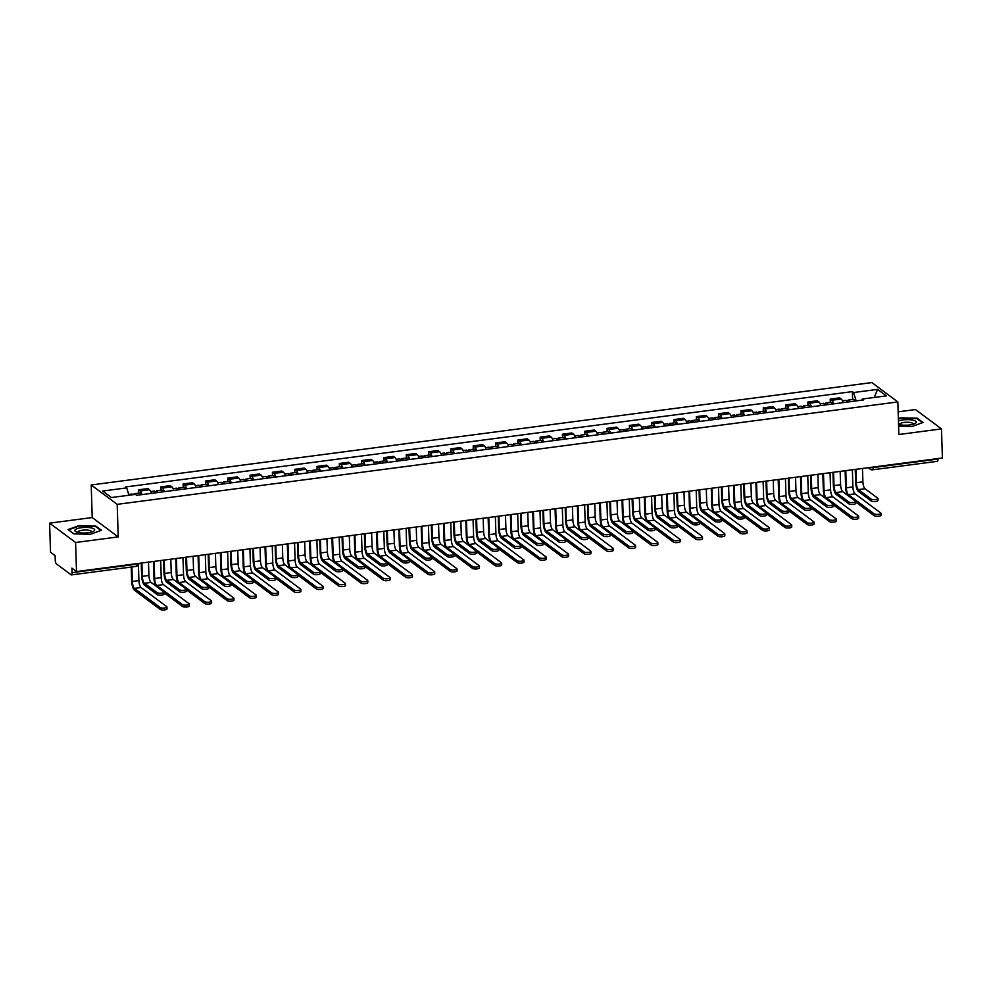 <?xml version="1.0" encoding="UTF-8"?>
<svg xmlns="http://www.w3.org/2000/svg" width="992" height="992" viewBox="0 0 992 992"><rect width="100%" height="100%" fill="white"/><g stroke="black" fill="none" stroke-linecap="round" stroke-linejoin="round"><path stroke-width="1.49" d="M49.6 523.144L75.59 542.5L76.508 571.566L942.4 457.982L941.482 428.916L898.864 434.508L897.847 401.934L871.844 382.577L91.202 484.976L92.219 517.551L49.6 523.144L50.518 552.209L55.118 555.632L55.254 560.158A3.05 0.98 -97.5 0 0 56.383 563.853L71.102 574.814A3.05 0.98 -97.5 0 0 71.399 574.914A3.05 0.98 -97.5 0 0 72.044 572.669L136.846 564.163A3.05 0.856 -1.8 0 0 138.83 563.394A3.05 3.05 0 0 1 136.202 566.407A3.05 0.98 -97.5 0 0 136.846 564.163L136.822 563.654M941.482 428.916L915.492 409.547L898.157 411.829M75.59 542.5L118.222 536.908L117.192 504.345L897.847 401.934M76.508 571.566L71.908 568.143L72.044 572.669M937.924 458.564L937.936 459.073A3.05 0.98 82.5 0 1 937.304 461.33L872.501 469.824A3.05 0.98 -97.5 0 0 873.146 467.579L937.936 459.073M843.088 402.628A7.006 2.244 -97.5 0 0 841.216 399.02L839.641 397.842L830.192 399.082L831.78 400.26A7.006 2.244 82.5 0 1 833.652 403.868M830.304 402.417L830.192 399.082M820.768 405.554A7.006 2.244 -97.5 0 0 818.908 401.946L817.321 400.768L807.885 402.008L809.472 403.186A7.006 2.244 82.5 0 1 811.332 406.794M807.984 405.344L807.885 402.008M798.461 408.481A7.006 2.244 -97.5 0 0 796.601 404.872L795.014 403.694L785.565 404.934L787.152 406.112A7.006 2.244 82.5 0 1 789.024 409.721M785.676 408.27L785.565 404.934M776.153 411.407A7.006 2.244 -97.5 0 0 774.281 407.799L772.694 406.621L763.257 407.861L764.844 409.039A7.006 2.244 82.5 0 1 766.704 412.647M763.369 411.196L763.257 407.861M753.833 414.334A7.006 2.244 -97.5 0 0 751.973 410.725L750.386 409.547L740.95 410.787L742.537 411.965A7.006 2.244 82.5 0 1 744.397 415.574M741.049 414.123L740.95 410.787M731.526 417.26A7.006 2.244 -97.5 0 0 729.653 413.652L728.078 412.474L718.63 413.714L720.217 414.892A7.006 2.244 82.5 0 1 722.089 418.5M718.741 417.049L718.63 413.714M709.218 420.199A7.006 2.244 -97.5 0 0 707.346 416.578L705.758 415.4L696.322 416.64L697.909 417.818A7.006 2.244 82.5 0 1 699.769 421.426M696.421 419.976L696.322 416.64M686.898 423.125A7.006 2.244 -97.5 0 0 685.038 419.504L683.451 418.326L674.014 419.566L675.589 420.744A7.006 2.244 82.5 0 1 677.462 424.353M674.114 422.914L674.014 419.566M664.59 426.052A7.006 2.244 -97.5 0 0 662.718 422.431L661.131 421.253L651.694 422.493L653.282 423.671A7.006 2.244 82.5 0 1 655.142 427.279M651.806 425.841L651.694 422.493M642.27 428.978A7.006 2.244 -97.5 0 0 640.41 425.357L638.823 424.179L629.387 425.419L630.974 426.597A7.006 2.244 82.5 0 1 632.834 430.218M629.486 428.767L629.387 425.419M619.963 431.904A7.006 2.244 -97.5 0 0 618.103 428.284L616.516 427.106L607.067 428.346L608.654 429.524A7.006 2.244 82.5 0 1 610.526 433.144M607.178 431.694L607.067 428.346M597.655 434.831A7.006 2.244 -97.5 0 0 595.783 431.21L594.196 430.032L584.759 431.272L586.346 432.45A7.006 2.244 82.5 0 1 588.206 436.071M584.858 434.62L584.759 431.272M575.335 437.757A7.006 2.244 -97.5 0 0 573.475 434.136L571.888 432.958L562.452 434.198L564.026 435.376A7.006 2.244 82.5 0 1 565.899 438.997M562.551 437.546L562.452 434.198M553.028 440.684A7.006 2.244 -97.5 0 0 551.155 437.063L549.58 435.885L540.132 437.125L541.719 438.303A7.006 2.244 82.5 0 1 543.591 441.924M540.243 440.473L540.132 437.125M530.708 443.61A7.006 2.244 -97.5 0 0 528.848 440.002L527.26 438.811L517.824 440.051L519.411 441.229A7.006 2.244 82.5 0 1 521.271 444.85M517.923 443.399L517.824 440.051M508.4 446.536A7.006 2.244 -97.5 0 0 506.54 442.928L504.953 441.738L495.504 442.978L497.091 444.156A7.006 2.244 82.5 0 1 498.964 447.776M495.616 446.326L495.504 442.978M486.092 449.463A7.006 2.244 -97.5 0 0 484.22 445.854L482.633 444.664L473.196 445.904L474.784 447.082A7.006 2.244 82.5 0 1 476.644 450.703M473.308 449.252L473.196 445.904M463.772 452.389A7.006 2.244 -97.5 0 0 461.912 448.781L460.325 447.59L450.889 448.83L452.476 450.021A7.006 2.244 82.5 0 1 454.336 453.629M450.988 452.178L450.889 448.83M441.465 455.316A7.006 2.244 -97.5 0 0 439.592 451.707L438.018 450.517L428.569 451.757L430.156 452.947A7.006 2.244 82.5 0 1 432.028 456.556M428.68 455.105L428.569 451.757M419.157 458.242A7.006 2.244 -97.5 0 0 417.285 454.634L415.698 453.456L406.261 454.683L407.848 455.874A7.006 2.244 82.5 0 1 409.708 459.482M406.36 458.031L406.261 454.683M396.837 461.168A7.006 2.244 -97.5 0 0 394.977 457.56L393.39 456.382L383.954 457.61L385.528 458.8A7.006 2.244 82.5 0 1 387.401 462.408M384.053 460.958L383.954 457.61M374.53 464.095A7.006 2.244 -97.5 0 0 372.657 460.486L371.07 459.308L361.634 460.536L363.221 461.726A7.006 2.244 82.5 0 1 365.081 465.335M361.745 463.884L361.634 460.536M352.21 467.021A7.006 2.244 -97.5 0 0 350.35 463.413L348.762 462.235L339.326 463.475L340.913 464.653A7.006 2.244 82.5 0 1 342.773 468.261M339.425 466.81L339.326 463.475M329.902 469.948A7.006 2.244 -97.5 0 0 328.042 466.339L326.455 465.161L317.006 466.401L318.593 467.579A7.006 2.244 82.5 0 1 320.466 471.188M317.118 469.737L317.006 466.401M307.594 472.874A7.006 2.244 -97.5 0 0 305.722 469.266L304.135 468.088L294.698 469.328L296.286 470.506A7.006 2.244 82.5 0 1 298.146 474.114M294.798 472.663L294.698 469.328M285.274 475.8A7.006 2.244 -97.5 0 0 283.414 472.192L281.827 471.014L272.391 472.254L273.966 473.432A7.006 2.244 82.5 0 1 275.838 477.04M272.49 475.59L272.391 472.254M262.967 478.727A7.006 2.244 -97.5 0 0 261.094 475.118L259.507 473.94L250.071 475.18L251.658 476.358A7.006 2.244 82.5 0 1 253.53 479.967M250.182 478.516L250.071 475.18M240.647 481.653A7.006 2.244 -97.5 0 0 238.787 478.045L237.2 476.867L227.763 478.107L229.35 479.285A7.006 2.244 82.5 0 1 231.21 482.893M227.862 481.442L227.763 478.107M218.339 484.58A7.006 2.244 -97.5 0 0 216.479 480.971L214.892 479.793L205.443 481.033L207.03 482.211A7.006 2.244 82.5 0 1 208.903 485.82M205.555 484.369L205.443 481.033M196.032 487.506A7.006 2.244 -97.5 0 0 194.159 483.898L192.572 482.72L183.136 483.96L184.723 485.138A7.006 2.244 82.5 0 1 186.583 488.746M183.247 487.295L183.136 483.96M173.712 490.445A7.006 2.244 -97.5 0 0 171.852 486.824L170.264 485.646L160.828 486.886L162.415 488.064A7.006 2.244 82.5 0 1 164.275 491.672M160.927 490.234L160.828 486.886M151.404 493.371A7.006 2.244 -97.5 0 0 149.532 489.75L147.957 488.572L138.508 489.812L140.095 490.99A7.006 2.244 82.5 0 1 141.968 494.599M138.62 493.16L138.508 489.812M856.158 400.917L853.591 392.534L877.61 389.385L886.352 395.882L862.321 399.032L861.825 400.173M853.591 392.534L852.364 391.617L125.5 486.973L126.716 487.878L102.684 491.04L111.426 497.538L135.458 494.388L136.673 495.293L863.548 399.95L862.321 399.032M91.202 484.976L117.192 504.345M898.603 426.176L912.119 426.461L923.019 422.493L917.228 418.178L900.525 417.83L898.368 418.612M92.219 517.551L118.222 536.908M73.867 533.882L90.557 534.229L101.469 530.261L95.666 525.946L78.976 525.599L68.064 529.567L73.867 533.882M852.612 399.491L852.364 391.617M126.716 487.878L128.972 495.244M877.61 389.385L874.175 397.482M917.253 418.847L917.228 418.178M95.691 526.628L95.666 525.946M877.945 498.53L878.007 500.427A3.497 0.98 178.2 0 1 875.13 501.493A3.497 0.98 178.2 0 1 871.224 500.972L871.162 499.075A3.497 0.98 -1.8 0 0 875.068 499.596A3.497 0.98 -1.8 0 0 877.945 498.53A3.497 0.98 -1.8 0 0 877.734 498.207L865.024 488.746A5.704 1.823 82.5 0 1 862.904 481.814L862.482 468.46M855.253 469.414L855.65 482.174A7.688 2.455 -97.5 0 0 858.502 491.511L871.224 500.972M871.162 499.075L858.452 489.602A5.704 1.823 82.5 0 1 856.332 482.682L855.91 469.328M880.958 513.323L881.008 515.22A3.497 0.98 178.2 0 1 878.131 516.286A3.497 0.98 178.2 0 1 874.225 515.766L874.163 513.868A3.497 0.98 -1.8 0 0 878.069 514.377A3.497 0.98 -1.8 0 0 880.958 513.323A3.497 0.98 -1.8 0 0 880.747 513L855.03 493.855A5.704 1.823 82.5 0 1 852.909 486.923L852.376 469.786M849.611 401.772A3.807 1.215 -97.5 0 0 848.334 400.049A3.807 1.215 -97.5 0 0 847.54 402.045M854.769 401.103A3.807 1.215 -97.5 0 0 853.48 399.379L848.334 400.049M874.163 513.868L848.458 494.71A5.704 1.823 82.5 0 1 846.337 487.791L845.792 470.654M847.18 402.095A3.807 1.215 -97.5 0 0 845.903 400.371L842.456 400.83M845.134 470.741L845.655 487.283A7.688 2.455 -97.5 0 0 847.428 495.182M855.65 501.927L874.225 515.766M855.637 501.456L855.699 503.353A3.497 0.98 178.2 0 1 852.822 504.42A3.497 0.98 178.2 0 1 848.904 503.899L848.842 502.002A3.497 0.98 -1.8 0 0 852.76 502.522A3.497 0.98 -1.8 0 0 855.637 501.456A3.497 0.98 -1.8 0 0 855.426 501.134L842.716 491.672A5.704 1.823 82.5 0 1 840.596 484.741L840.174 471.386M832.933 472.341L833.342 485.1A7.688 2.455 -97.5 0 0 836.194 494.438L848.904 503.899M848.842 502.002L836.132 492.528A5.704 1.823 82.5 0 1 834.012 485.609L833.59 472.254M833.33 504.382L833.379 506.292A3.497 0.98 178.2 0 1 830.502 507.346A3.497 0.98 178.2 0 1 826.596 506.825L826.534 504.928A3.497 0.98 -1.8 0 0 830.44 505.449A3.497 0.98 -1.8 0 0 833.33 504.382A3.497 0.98 -1.8 0 0 833.119 504.06L820.396 494.599A5.704 1.823 82.5 0 1 818.276 487.667L817.867 474.312M810.625 475.267L811.022 488.027A7.688 2.455 -97.5 0 0 813.886 497.364L826.596 506.825M826.534 504.928L813.824 495.467A5.704 1.823 82.5 0 1 811.704 488.535L811.282 475.18M898.541 424.378A9.895 2.778 -1.8 0 0 899.967 424.75A9.895 2.778 -1.8 0 0 914.897 423.572A9.895 2.778 -1.8 0 0 912.69 420.124A9.895 2.778 -1.8 0 0 898.442 420.98M913.062 424.278A6.77 1.91 -1.8 0 0 913.161 423.956A6.77 1.91 -1.8 0 0 910.743 422.58A6.77 1.91 -1.8 0 0 903.501 422.518A6.77 1.91 -1.8 0 0 899.608 424.378A6.77 1.91 -1.8 0 0 899.719 424.7M898.38 419.108L900.711 418.252L916.893 418.587L922.424 422.704M91.14 527.893A9.895 2.778 -1.8 0 0 78.356 528.277A9.895 2.778 -1.8 0 0 76.297 531.886A9.895 2.778 -1.8 0 0 78.418 532.518A9.895 2.778 -1.8 0 0 93.347 531.352A9.895 2.778 -1.8 0 0 91.14 527.893M91.512 532.047A6.77 1.91 -1.8 0 0 91.599 531.724A6.77 1.91 -1.8 0 0 89.181 530.348A6.77 1.91 -1.8 0 0 81.939 530.298A6.77 1.91 -1.8 0 0 78.058 532.146A6.77 1.91 -1.8 0 0 78.17 532.468M73.991 533.882L68.597 529.864L79.162 526.02L95.344 526.355L100.874 530.472M858.638 516.249L858.7 518.146A3.497 0.98 178.2 0 1 855.823 519.213A3.497 0.98 178.2 0 1 851.905 518.692L851.855 516.795A3.497 0.98 -1.8 0 0 855.761 517.316A3.497 0.98 -1.8 0 0 858.638 516.249A3.497 0.98 -1.8 0 0 858.427 515.927L832.722 496.781A5.704 1.823 82.5 0 1 830.602 489.85L830.056 472.713M827.303 404.699A3.807 1.215 -97.5 0 0 826.014 402.988A3.807 1.215 -97.5 0 0 825.22 404.972M832.449 404.029A3.807 1.215 -97.5 0 0 831.172 402.306L826.014 402.988M851.855 516.795L826.138 497.637A5.704 1.823 82.5 0 1 824.017 490.718L823.484 473.581M824.873 405.021A3.807 1.215 -97.5 0 0 823.583 403.298L820.136 403.756M822.827 473.668L823.348 490.209A7.688 2.455 -97.5 0 0 825.108 498.108M833.342 504.854L851.905 518.692M836.33 519.176L836.392 521.073A3.497 0.98 178.2 0 1 833.503 522.139A3.497 0.98 178.2 0 1 829.597 521.618L829.535 519.721A3.497 0.98 -1.8 0 0 833.454 520.242A3.497 0.98 -1.8 0 0 836.33 519.176A3.497 0.98 -1.8 0 0 836.12 518.853L810.414 499.708A5.704 1.823 82.5 0 1 808.282 492.776L807.748 475.639M804.996 407.625A3.807 1.215 -97.5 0 0 803.706 405.914A3.807 1.215 -97.5 0 0 802.912 407.898M810.142 406.956A3.807 1.215 -97.5 0 0 808.852 405.232L803.706 405.914M829.535 519.721L803.83 500.563A5.704 1.823 82.5 0 1 801.71 493.644L801.164 476.507M802.565 407.948A3.807 1.215 -97.5 0 0 801.276 406.224L797.828 406.683M800.507 476.594L801.028 493.136A7.688 2.455 -97.5 0 0 802.801 501.034M811.022 507.78L829.597 521.618M811.01 507.309L811.072 509.218A3.497 0.98 178.2 0 1 808.195 510.272A3.497 0.98 178.2 0 1 804.276 509.752L804.227 507.854A3.497 0.98 -1.8 0 0 808.133 508.375A3.497 0.98 -1.8 0 0 811.01 507.309A3.497 0.98 -1.8 0 0 810.799 506.999L798.089 497.525A5.704 1.823 82.5 0 1 795.968 490.594L795.547 477.239M788.318 478.194L788.714 490.953A7.688 2.455 -97.5 0 0 791.566 500.29L804.276 509.752M804.227 507.854L791.517 498.393A5.704 1.823 82.5 0 1 789.384 491.462L788.975 478.107M788.702 510.248L788.764 512.145A3.497 0.98 178.2 0 1 785.887 513.199A3.497 0.98 178.2 0 1 781.969 512.678L781.907 510.781A3.497 0.98 -1.8 0 0 785.825 511.302A3.497 0.98 -1.8 0 0 788.702 510.248A3.497 0.98 -1.8 0 0 788.491 509.925L775.781 500.452A5.704 1.823 82.5 0 1 773.661 493.52L773.239 480.165M765.998 481.12L766.407 493.88A7.688 2.455 -97.5 0 0 769.259 503.217L781.969 512.678M781.907 510.781L769.197 501.32A5.704 1.823 82.5 0 1 767.076 494.388L766.655 481.033M766.382 513.174L766.444 515.071A3.497 0.98 178.2 0 1 763.567 516.125A3.497 0.98 178.2 0 1 759.661 515.604L759.599 513.707A3.497 0.98 -1.8 0 0 763.505 514.228A3.497 0.98 -1.8 0 0 766.382 513.174A3.497 0.98 -1.8 0 0 766.171 512.852L753.461 503.378A5.704 1.823 82.5 0 1 751.341 496.446L750.919 483.092M743.69 484.046L744.087 496.806A7.688 2.455 -97.5 0 0 746.951 506.143L759.661 515.604M759.599 513.707L746.889 504.246A5.704 1.823 82.5 0 1 744.769 497.314L744.347 483.96M814.01 522.102L814.072 523.999A3.497 0.98 178.2 0 1 811.196 525.066A3.497 0.98 178.2 0 1 807.29 524.545L807.228 522.648A3.497 0.98 -1.8 0 0 811.134 523.168A3.497 0.98 -1.8 0 0 814.01 522.102A3.497 0.98 -1.8 0 0 813.8 521.78L788.094 502.634A5.704 1.823 82.5 0 1 785.974 495.702L785.441 478.566M782.676 410.552A3.807 1.215 -97.5 0 0 781.398 408.84A3.807 1.215 -97.5 0 0 780.605 410.824M787.822 409.882A3.807 1.215 -97.5 0 0 786.544 408.158L781.398 408.84M807.228 522.648L781.522 503.49A5.704 1.823 82.5 0 1 779.39 496.57L778.856 479.434M780.245 410.874A3.807 1.215 -97.5 0 0 778.968 409.15L775.521 409.609M778.199 479.52L778.72 496.062A7.688 2.455 -97.5 0 0 780.493 503.961M788.714 510.706L807.29 524.545M791.703 525.028L791.765 526.926A3.497 0.98 178.2 0 1 788.888 527.992A3.497 0.98 178.2 0 1 784.97 527.471L784.908 525.574A3.497 0.98 -1.8 0 0 788.826 526.095A3.497 0.98 -1.8 0 0 791.703 525.028A3.497 0.98 -1.8 0 0 791.492 524.706L765.787 505.56A5.704 1.823 82.5 0 1 763.666 498.629L763.121 481.492M760.368 413.478A3.807 1.215 -97.5 0 0 759.078 411.767A3.807 1.215 -97.5 0 0 758.285 413.751M765.514 412.808A3.807 1.215 -97.5 0 0 764.237 411.085L759.078 411.767M784.908 525.574L759.202 506.416A5.704 1.823 82.5 0 1 757.082 499.497L756.549 482.36M757.938 413.8A3.807 1.215 -97.5 0 0 756.648 412.077L753.201 412.536M755.892 482.447L756.412 498.988A7.688 2.455 -97.5 0 0 758.173 506.887M766.407 513.633L784.97 527.471M769.395 527.955L769.445 529.852A3.497 0.98 178.2 0 1 766.568 530.918A3.497 0.98 178.2 0 1 762.662 530.398L762.6 528.5A3.497 0.98 -1.8 0 0 766.518 529.021A3.497 0.98 -1.8 0 0 769.395 527.955A3.497 0.98 -1.8 0 0 769.184 527.632L743.467 508.487A5.704 1.823 82.5 0 1 741.346 501.555L740.813 484.418M738.048 416.404A3.807 1.215 -97.5 0 0 736.771 414.693A3.807 1.215 -97.5 0 0 735.977 416.677M743.206 415.735A3.807 1.215 -97.5 0 0 741.917 414.011L736.771 414.693M762.6 528.5L736.895 509.355A5.704 1.823 82.5 0 1 734.774 502.423L734.229 485.286M735.618 416.727A3.807 1.215 -97.5 0 0 734.34 415.003L730.893 415.462M733.572 485.373L734.092 501.915A7.688 2.455 -97.5 0 0 735.866 509.814M744.087 516.559L762.662 530.398M744.074 516.1L744.136 517.998A3.497 0.98 178.2 0 1 741.26 519.052A3.497 0.98 178.2 0 1 737.341 518.531L737.279 516.634A3.497 0.98 -1.8 0 0 741.198 517.154A3.497 0.98 -1.8 0 0 744.074 516.1A3.497 0.98 -1.8 0 0 743.864 515.778L731.154 506.304A5.704 1.823 82.5 0 1 729.033 499.373L728.612 486.018M721.37 486.973L721.779 499.732A7.688 2.455 -97.5 0 0 724.631 509.07L737.341 518.531M737.279 516.634L724.569 507.172A5.704 1.823 82.5 0 1 722.449 500.241L722.027 486.886M747.075 530.881L747.137 532.778A3.497 0.98 178.2 0 1 744.26 533.845A3.497 0.98 178.2 0 1 740.342 533.324L740.292 531.427A3.497 0.98 -1.8 0 0 744.198 531.948A3.497 0.98 -1.8 0 0 747.075 530.881A3.497 0.98 -1.8 0 0 746.864 530.559L721.159 511.413A5.704 1.823 82.5 0 1 719.039 504.482L718.493 487.345M715.74 419.331A3.807 1.215 -97.5 0 0 714.463 417.62A3.807 1.215 -97.5 0 0 713.657 419.604M720.886 418.661A3.807 1.215 -97.5 0 0 719.609 416.938L714.463 417.62M740.292 531.427L714.575 512.281A5.704 1.823 82.5 0 1 712.454 505.35L711.921 488.213M713.31 419.653A3.807 1.215 -97.5 0 0 712.02 417.93L708.573 418.388M711.264 488.3L711.785 504.841A7.688 2.455 -97.5 0 0 713.558 512.74M721.779 519.486L740.342 533.324M721.767 519.027L721.816 520.924A3.497 0.98 178.2 0 1 718.94 521.978A3.497 0.98 178.2 0 1 715.034 521.457L714.972 519.56A3.497 0.98 -1.8 0 0 718.89 520.081A3.497 0.98 -1.8 0 0 721.767 519.027A3.497 0.98 -1.8 0 0 721.556 518.704L708.846 509.231A5.704 1.823 82.5 0 1 706.713 502.299L706.304 488.944M699.062 489.899L699.459 502.659A7.688 2.455 -97.5 0 0 702.324 511.996L715.034 521.457M714.972 519.56L702.262 510.099A5.704 1.823 82.5 0 1 700.141 503.167L699.72 489.812M724.768 533.808L724.83 535.705A3.497 0.98 178.2 0 1 721.953 536.771A3.497 0.98 178.2 0 1 718.034 536.25L717.972 534.353A3.497 0.98 -1.8 0 0 721.891 534.874A3.497 0.98 -1.8 0 0 724.768 533.808A3.497 0.98 -1.8 0 0 724.557 533.485L698.852 514.34A5.704 1.823 82.5 0 1 696.731 507.408L696.186 490.271M693.433 422.257A3.807 1.215 -97.5 0 0 692.143 420.546A3.807 1.215 -97.5 0 0 691.35 422.53M698.579 421.588A3.807 1.215 -97.5 0 0 697.289 419.864L692.143 420.546M717.972 534.353L692.267 515.208A5.704 1.823 82.5 0 1 690.147 508.276L689.601 491.139M691.002 422.58A3.807 1.215 -97.5 0 0 689.713 420.856L686.266 421.315M688.944 491.226L689.465 507.768A7.688 2.455 -97.5 0 0 691.238 515.666M699.459 522.412L718.034 536.25M699.447 521.953L699.509 523.85A3.497 0.98 178.2 0 1 696.632 524.904A3.497 0.98 178.2 0 1 692.714 524.384L692.664 522.486A3.497 0.98 -1.8 0 0 696.57 523.007A3.497 0.98 -1.8 0 0 699.447 521.953A3.497 0.98 -1.8 0 0 699.236 521.631L686.526 512.157A5.704 1.823 82.5 0 1 684.406 505.226L683.984 491.883M676.755 492.826L677.152 505.585A7.688 2.455 -97.5 0 0 680.004 514.922L692.714 524.384M692.664 522.486L679.954 513.025A5.704 1.823 82.5 0 1 677.821 506.094L677.412 492.739M702.448 536.734L702.51 538.631A3.497 0.98 178.2 0 1 699.633 539.698A3.497 0.98 178.2 0 1 695.727 539.177L695.665 537.28A3.497 0.98 -1.8 0 0 699.571 537.8A3.497 0.98 -1.8 0 0 702.448 536.734A3.497 0.98 -1.8 0 0 702.237 536.412L676.532 517.266A5.704 1.823 82.5 0 1 674.411 510.334L673.878 493.198M671.113 425.196A3.807 1.215 -97.5 0 0 669.836 423.472A3.807 1.215 -97.5 0 0 669.042 425.469M676.271 424.514A3.807 1.215 -97.5 0 0 674.982 422.79L669.836 423.472M695.665 537.28L669.96 518.134A5.704 1.823 82.5 0 1 667.839 511.202L667.294 494.066M668.682 425.506A3.807 1.215 -97.5 0 0 667.405 423.795L663.958 424.241M666.636 494.152L667.157 510.694A7.688 2.455 -97.5 0 0 668.93 518.593M677.152 525.338L695.727 539.177M677.139 524.88L677.201 526.777A3.497 0.98 178.2 0 1 674.324 527.831A3.497 0.98 178.2 0 1 670.406 527.31L670.344 525.413A3.497 0.98 -1.8 0 0 674.262 525.934A3.497 0.98 -1.8 0 0 677.139 524.88A3.497 0.98 -1.8 0 0 676.928 524.557L664.218 515.084A5.704 1.823 82.5 0 1 662.098 508.152L661.676 494.81M654.435 495.752L654.844 508.512A7.688 2.455 -97.5 0 0 657.696 517.849L670.406 527.31M670.344 525.413L657.634 515.952A5.704 1.823 82.5 0 1 655.514 509.02L655.092 495.665M680.14 539.66L680.202 541.558A3.497 0.98 178.2 0 1 677.325 542.624A3.497 0.98 178.2 0 1 673.407 542.103L673.345 540.206A3.497 0.98 -1.8 0 0 677.263 540.727A3.497 0.98 -1.8 0 0 680.14 539.66A3.497 0.98 -1.8 0 0 679.929 539.338L654.224 520.192A5.704 1.823 82.5 0 1 652.104 513.261L651.558 496.136M648.805 428.122A3.807 1.215 -97.5 0 0 647.516 426.399A3.807 1.215 -97.5 0 0 646.722 428.395M653.951 427.44A3.807 1.215 -97.5 0 0 652.674 425.717L647.516 426.399M673.345 540.206L647.64 521.06A5.704 1.823 82.5 0 1 645.519 514.129L644.986 496.992M646.375 428.432A3.807 1.215 -97.5 0 0 645.085 426.721L641.638 427.168M644.329 497.079L644.85 513.62A7.688 2.455 -97.5 0 0 646.61 521.519M654.844 528.277L673.407 542.103M654.819 527.806L654.881 529.703A3.497 0.98 178.2 0 1 652.004 530.757A3.497 0.98 178.2 0 1 648.098 530.249L648.036 528.339A3.497 0.98 -1.8 0 0 651.942 528.86A3.497 0.98 -1.8 0 0 654.819 527.806A3.497 0.98 -1.8 0 0 654.608 527.484L641.898 518.01A5.704 1.823 82.5 0 1 639.778 511.078L639.356 497.736M632.127 498.678L632.524 511.438A7.688 2.455 -97.5 0 0 635.388 520.775L648.098 530.249M648.036 528.339L635.326 518.878A5.704 1.823 82.5 0 1 633.206 511.946L632.784 498.592M657.832 542.587L657.882 544.484A3.497 0.98 178.2 0 1 655.005 545.55A3.497 0.98 178.2 0 1 651.099 545.03L651.037 543.132A3.497 0.98 -1.8 0 0 654.956 543.653A3.497 0.98 -1.8 0 0 657.832 542.587A3.497 0.98 -1.8 0 0 657.622 542.264L631.904 523.119A5.704 1.823 82.5 0 1 629.784 516.187L629.25 499.063M626.498 431.049A3.807 1.215 -97.5 0 0 625.208 429.325A3.807 1.215 -97.5 0 0 624.414 431.322M631.644 430.367A3.807 1.215 -97.5 0 0 630.354 428.643L625.208 429.325M651.037 543.132L625.332 523.987A5.704 1.823 82.5 0 1 623.212 517.055L622.666 499.918M624.055 431.359A3.807 1.215 -97.5 0 0 622.778 429.648L619.33 430.094M622.009 500.005L622.53 516.547A7.688 2.455 -97.5 0 0 624.303 524.446M632.524 531.204L651.099 545.03M632.512 530.732L632.574 532.63A3.497 0.98 178.2 0 1 629.697 533.684A3.497 0.98 178.2 0 1 625.778 533.175L625.729 531.266A3.497 0.98 -1.8 0 0 629.635 531.786A3.497 0.98 -1.8 0 0 632.512 530.732A3.497 0.98 -1.8 0 0 632.301 530.41L619.591 520.936A5.704 1.823 82.5 0 1 617.47 514.017L617.049 500.662M609.807 501.605L610.216 514.377A7.688 2.455 -97.5 0 0 613.068 523.702L625.778 533.175M625.729 531.266L613.006 521.804A5.704 1.823 82.5 0 1 610.886 514.873L610.464 501.518M635.512 545.513L635.574 547.423A3.497 0.98 178.2 0 1 632.698 548.477A3.497 0.98 178.2 0 1 628.792 547.956L628.73 546.059A3.497 0.98 -1.8 0 0 632.636 546.58A3.497 0.98 -1.8 0 0 635.512 545.513A3.497 0.98 -1.8 0 0 635.302 545.191L609.596 526.045A5.704 1.823 82.5 0 1 607.476 519.114L606.943 501.989M604.178 433.975A3.807 1.215 -97.5 0 0 602.9 432.252A3.807 1.215 -97.5 0 0 602.094 434.248M609.324 433.293A3.807 1.215 -97.5 0 0 608.046 431.57L602.9 432.252M628.73 546.059L603.012 526.913A5.704 1.823 82.5 0 1 600.892 519.982L600.358 502.845M601.747 434.285A3.807 1.215 -97.5 0 0 600.47 432.574L597.01 433.02M599.701 502.932L600.222 519.473A7.688 2.455 -97.5 0 0 601.995 527.372M610.216 534.13L628.792 547.956M610.204 533.659L610.266 535.556A3.497 0.98 178.2 0 1 607.377 536.622A3.497 0.98 178.2 0 1 603.471 536.102L603.409 534.204A3.497 0.98 -1.8 0 0 607.327 534.713A3.497 0.98 -1.8 0 0 610.204 533.659A3.497 0.98 -1.8 0 0 609.993 533.336L597.283 523.863A5.704 1.823 82.5 0 1 595.163 516.944L594.741 503.589M587.5 504.531L587.896 517.303A7.688 2.455 -97.5 0 0 590.761 526.628L603.471 536.102M603.409 534.204L590.699 524.731A5.704 1.823 82.5 0 1 588.578 517.799L588.157 504.444M613.205 548.44L613.267 550.349A3.497 0.98 178.2 0 1 610.39 551.403A3.497 0.98 178.2 0 1 606.472 550.882L606.41 548.985A3.497 0.98 -1.8 0 0 610.328 549.506A3.497 0.98 -1.8 0 0 613.205 548.44A3.497 0.98 -1.8 0 0 612.994 548.13L587.289 528.972A5.704 1.823 82.5 0 1 585.168 522.04L584.623 504.916M581.87 436.902A3.807 1.215 -97.5 0 0 580.58 435.178A3.807 1.215 -97.5 0 0 579.787 437.174M587.016 436.22A3.807 1.215 -97.5 0 0 585.726 434.508L580.58 435.178M606.41 548.985L580.704 529.84A5.704 1.823 82.5 0 1 578.584 522.908L578.051 505.771M579.44 437.212A3.807 1.215 -97.5 0 0 578.15 435.5L574.703 435.947M577.394 505.858L577.902 522.4A7.688 2.455 -97.5 0 0 579.675 530.298M587.896 537.056L606.472 550.882M587.884 536.585L587.946 538.482A3.497 0.98 178.2 0 1 585.069 539.549A3.497 0.98 178.2 0 1 581.163 539.028L581.101 537.131A3.497 0.98 -1.8 0 0 585.007 537.639A3.497 0.98 -1.8 0 0 587.884 536.585A3.497 0.98 -1.8 0 0 587.673 536.263L574.963 526.789A5.704 1.823 82.5 0 1 572.843 519.87L572.421 506.515M565.192 507.458L565.589 520.23A7.688 2.455 -97.5 0 0 568.441 529.554L581.163 539.028M581.101 537.131L568.391 527.657A5.704 1.823 82.5 0 1 566.271 520.726L565.849 507.371M590.897 551.366L590.947 553.276A3.497 0.98 178.2 0 1 588.07 554.33A3.497 0.98 178.2 0 1 584.164 553.809L584.102 551.912A3.497 0.98 -1.8 0 0 588.008 552.432A3.497 0.98 -1.8 0 0 590.897 551.366A3.497 0.98 -1.8 0 0 590.686 551.056L564.969 531.898A5.704 1.823 82.5 0 1 562.848 524.966L562.315 507.842M559.55 439.828A3.807 1.215 -97.5 0 0 558.273 438.104A3.807 1.215 -97.5 0 0 557.479 440.101M564.708 439.146A3.807 1.215 -97.5 0 0 563.419 437.435L558.273 438.104M584.102 551.912L558.397 532.766A5.704 1.823 82.5 0 1 556.276 525.834L555.731 508.698M557.12 440.138A3.807 1.215 -97.5 0 0 555.842 438.427L552.395 438.873M555.074 508.784L555.594 525.326A7.688 2.455 -97.5 0 0 557.368 533.225M565.589 539.983L584.164 553.809M565.576 539.512L565.638 541.409A3.497 0.98 178.2 0 1 562.762 542.475A3.497 0.98 178.2 0 1 558.843 541.954L558.781 540.057A3.497 0.98 -1.8 0 0 562.7 540.566A3.497 0.98 -1.8 0 0 565.576 539.512A3.497 0.98 -1.8 0 0 565.366 539.189L552.656 529.716A5.704 1.823 82.5 0 1 550.535 522.796L550.114 509.442M542.872 510.384L543.281 523.156A7.688 2.455 -97.5 0 0 546.133 532.481L558.843 541.954M558.781 540.057L546.071 530.584A5.704 1.823 82.5 0 1 543.951 523.652L543.529 510.297M568.577 554.305L568.639 556.202A3.497 0.98 178.2 0 1 565.762 557.256A3.497 0.98 178.2 0 1 561.844 556.735L561.794 554.838A3.497 0.98 -1.8 0 0 565.7 555.359A3.497 0.98 -1.8 0 0 568.577 554.305A3.497 0.98 -1.8 0 0 568.366 553.982L542.661 534.824A5.704 1.823 82.5 0 1 540.541 527.905L539.995 510.768M537.242 442.754A3.807 1.215 -97.5 0 0 535.953 441.031A3.807 1.215 -97.5 0 0 535.159 443.027M542.388 442.072A3.807 1.215 -97.5 0 0 541.111 440.361L535.953 441.031M561.794 554.838L536.077 535.692A5.704 1.823 82.5 0 1 533.956 528.761L533.423 511.624M534.812 443.077A3.807 1.215 -97.5 0 0 533.522 441.353L530.075 441.8M532.766 511.711L533.287 528.265A7.688 2.455 -97.5 0 0 535.048 536.151M543.281 542.909L561.844 556.735M543.269 542.438L543.318 544.335A3.497 0.98 178.2 0 1 540.442 545.402A3.497 0.98 178.2 0 1 536.536 544.881L536.474 542.984A3.497 0.98 -1.8 0 0 540.38 543.504A3.497 0.98 -1.8 0 0 543.269 542.438A3.497 0.98 -1.8 0 0 543.058 542.116L530.336 532.642A5.704 1.823 82.5 0 1 528.215 525.723L527.806 512.368M520.564 513.31L520.961 526.082A7.688 2.455 -97.5 0 0 523.826 535.407L536.536 544.881M536.474 542.984L523.764 533.51A5.704 1.823 82.5 0 1 521.643 526.578L521.222 513.224M546.27 557.231L546.332 559.128A3.497 0.98 178.2 0 1 543.442 560.182A3.497 0.98 178.2 0 1 539.536 559.662L539.474 557.764A3.497 0.98 -1.8 0 0 543.393 558.285A3.497 0.98 -1.8 0 0 546.27 557.231A3.497 0.98 -1.8 0 0 546.059 556.909L520.354 537.751A5.704 1.823 82.5 0 1 518.221 530.832L517.688 513.695M514.935 445.681A3.807 1.215 -97.5 0 0 513.645 443.957A3.807 1.215 -97.5 0 0 512.852 445.954M520.081 444.999A3.807 1.215 -97.5 0 0 518.791 443.288L513.645 443.957M539.474 557.764L513.769 538.619A5.704 1.823 82.5 0 1 511.649 531.687L511.103 514.55M512.492 446.003A3.807 1.215 -97.5 0 0 511.215 444.28L507.768 444.726M510.446 514.637L510.967 531.191A7.688 2.455 -97.5 0 0 512.74 539.09M520.961 545.836L539.536 559.662M520.949 545.364L521.011 547.262A3.497 0.98 178.2 0 1 518.134 548.328A3.497 0.98 178.2 0 1 514.216 547.807L514.166 545.91A3.497 0.98 -1.8 0 0 518.072 546.431A3.497 0.98 -1.8 0 0 520.949 545.364A3.497 0.98 -1.8 0 0 520.738 545.042L508.028 535.581A5.704 1.823 82.5 0 1 505.908 528.649L505.486 515.294M498.257 516.237L498.654 529.009A7.688 2.455 -97.5 0 0 501.506 538.334L514.216 547.807M514.166 545.91L501.444 536.436A5.704 1.823 82.5 0 1 499.323 529.505L498.914 516.15M523.95 560.158L524.012 562.055A3.497 0.98 178.2 0 1 521.135 563.109A3.497 0.98 178.2 0 1 517.229 562.588L517.167 560.691A3.497 0.98 -1.8 0 0 521.073 561.212A3.497 0.98 -1.8 0 0 523.95 560.158A3.497 0.98 -1.8 0 0 523.739 559.835L498.034 540.677A5.704 1.823 82.5 0 1 495.913 533.758L495.38 516.621M492.615 448.607A3.807 1.215 -97.5 0 0 491.338 446.884A3.807 1.215 -97.5 0 0 490.532 448.88M497.761 447.925A3.807 1.215 -97.5 0 0 496.484 446.214L491.338 446.884M517.167 560.691L491.462 541.545A5.704 1.823 82.5 0 1 489.329 534.614L488.796 517.477M490.184 448.93A3.807 1.215 -97.5 0 0 488.907 447.206L485.46 447.652M488.138 517.564L488.659 534.118A7.688 2.455 -97.5 0 0 490.432 542.016M498.654 548.762L517.229 562.588M498.641 548.291L498.703 550.188A3.497 0.98 178.2 0 1 495.814 551.254A3.497 0.98 178.2 0 1 491.908 550.734L491.846 548.836A3.497 0.98 -1.8 0 0 495.764 549.357A3.497 0.98 -1.8 0 0 498.641 548.291A3.497 0.98 -1.8 0 0 498.43 547.968L485.72 538.507A5.704 1.823 82.5 0 1 483.6 531.576L483.178 518.221M475.937 519.163L476.334 531.935A7.688 2.455 -97.5 0 0 479.198 541.26L491.908 550.734M491.846 548.836L479.136 539.363A5.704 1.823 82.5 0 1 477.016 532.431L476.594 519.076M501.642 563.084L501.704 564.981A3.497 0.98 178.2 0 1 498.827 566.035A3.497 0.98 178.2 0 1 494.909 565.514L494.847 563.617A3.497 0.98 -1.8 0 0 498.765 564.138A3.497 0.98 -1.8 0 0 501.642 563.084A3.497 0.98 -1.8 0 0 501.431 562.762L475.726 543.604A5.704 1.823 82.5 0 1 473.606 536.684L473.06 519.548M470.307 451.534A3.807 1.215 -97.5 0 0 469.018 449.81A3.807 1.215 -97.5 0 0 468.224 451.806M475.453 450.852A3.807 1.215 -97.5 0 0 474.176 449.14L469.018 449.81M494.847 563.617L469.142 544.472A5.704 1.823 82.5 0 1 467.021 537.54L466.488 520.403M467.877 451.856A3.807 1.215 -97.5 0 0 466.587 450.132L463.14 450.579M465.831 520.49L466.352 537.044A7.688 2.455 -97.5 0 0 468.112 544.943M476.346 551.688L494.909 565.514M476.321 551.217L476.383 553.114A3.497 0.98 178.2 0 1 473.506 554.181A3.497 0.98 178.2 0 1 469.6 553.66L469.538 551.763A3.497 0.98 -1.8 0 0 473.444 552.284A3.497 0.98 -1.8 0 0 476.321 551.217A3.497 0.98 -1.8 0 0 476.11 550.895L463.4 541.434A5.704 1.823 82.5 0 1 461.28 534.502L460.858 521.147M453.629 522.09L454.026 534.862A7.688 2.455 -97.5 0 0 456.89 544.186L469.6 553.66M469.538 551.763L456.828 542.289A5.704 1.823 82.5 0 1 454.708 535.358L454.286 522.015M479.334 566.01L479.384 567.908A3.497 0.98 178.2 0 1 476.507 568.962A3.497 0.98 178.2 0 1 472.601 568.441L472.539 566.544A3.497 0.98 -1.8 0 0 476.445 567.064A3.497 0.98 -1.8 0 0 479.334 566.01A3.497 0.98 -1.8 0 0 479.124 565.688L453.406 546.53A5.704 1.823 82.5 0 1 451.286 539.611L450.752 522.474M447.987 454.46A3.807 1.215 -97.5 0 0 446.71 452.736A3.807 1.215 -97.5 0 0 445.916 454.733M453.146 453.778A3.807 1.215 -97.5 0 0 451.856 452.067L446.71 452.736M472.539 566.544L446.834 547.398A5.704 1.823 82.5 0 1 444.714 540.466L444.168 523.342M445.557 454.782A3.807 1.215 -97.5 0 0 444.28 453.059L440.832 453.505M443.511 523.416L444.032 539.97A7.688 2.455 -97.5 0 0 445.805 547.869M454.026 554.615L472.601 568.441M454.014 554.144L454.076 556.041A3.497 0.98 178.2 0 1 451.199 557.107A3.497 0.98 178.2 0 1 447.28 556.586L447.218 554.689A3.497 0.98 -1.8 0 0 451.137 555.21A3.497 0.98 -1.8 0 0 454.014 554.144A3.497 0.98 -1.8 0 0 453.803 553.821L441.093 544.36A5.704 1.823 82.5 0 1 438.972 537.428L438.551 524.074M431.309 525.028L431.718 537.788A7.688 2.455 -97.5 0 0 434.57 547.113L447.28 556.586M447.218 554.689L434.508 545.216A5.704 1.823 82.5 0 1 432.388 538.284L431.966 524.942M457.014 568.937L457.076 570.834A3.497 0.98 178.2 0 1 454.2 571.888A3.497 0.98 178.2 0 1 450.281 571.38L450.232 569.47A3.497 0.98 -1.8 0 0 454.138 569.991A3.497 0.98 -1.8 0 0 457.014 568.937A3.497 0.98 -1.8 0 0 456.804 568.614L431.098 549.469A5.704 1.823 82.5 0 1 428.978 542.537L428.432 525.4M425.68 457.386A3.807 1.215 -97.5 0 0 424.402 455.663A3.807 1.215 -97.5 0 0 423.596 457.659M430.826 456.717A3.807 1.215 -97.5 0 0 429.548 454.993L424.402 455.663M450.232 569.47L424.514 550.324A5.704 1.823 82.5 0 1 422.394 543.393L421.86 526.268M423.249 457.709A3.807 1.215 -97.5 0 0 421.96 455.985L418.512 456.432M421.203 526.355L421.724 542.897A7.688 2.455 -97.5 0 0 423.485 550.796M431.718 557.541L450.281 571.38M431.706 557.07L431.756 558.967A3.497 0.98 178.2 0 1 428.879 560.034A3.497 0.98 178.2 0 1 424.973 559.513L424.911 557.616A3.497 0.98 -1.8 0 0 428.829 558.136A3.497 0.98 -1.8 0 0 431.706 557.07A3.497 0.98 -1.8 0 0 431.495 556.748L418.785 547.286A5.704 1.823 82.5 0 1 416.652 540.355L416.243 527M409.002 527.955L409.398 540.714A7.688 2.455 -97.5 0 0 412.263 550.039L424.973 559.513M424.911 557.616L412.201 548.142A5.704 1.823 82.5 0 1 410.08 541.223L409.659 527.868M434.707 571.863L434.769 573.76A3.497 0.98 178.2 0 1 431.892 574.814A3.497 0.98 178.2 0 1 427.974 574.306L427.912 572.396A3.497 0.98 -1.8 0 0 431.83 572.917A3.497 0.98 -1.8 0 0 434.707 571.863A3.497 0.98 -1.8 0 0 434.496 571.541L408.791 552.395A5.704 1.823 82.5 0 1 406.658 545.464L406.125 528.327M403.372 460.313A3.807 1.215 -97.5 0 0 402.082 458.589A3.807 1.215 -97.5 0 0 401.289 460.586M408.518 459.643A3.807 1.215 -97.5 0 0 407.228 457.92L402.082 458.589M427.912 572.396L402.206 553.251A5.704 1.823 82.5 0 1 400.086 546.319L399.54 529.195M400.942 460.635A3.807 1.215 -97.5 0 0 399.652 458.912L396.205 459.37M398.883 529.282L399.404 545.823A7.688 2.455 -97.5 0 0 401.177 553.722M409.398 560.468L427.974 574.306M409.386 559.996L409.448 561.894A3.497 0.98 178.2 0 1 406.571 562.96A3.497 0.98 178.2 0 1 402.653 562.439L402.603 560.542A3.497 0.98 -1.8 0 0 406.509 561.063A3.497 0.98 -1.8 0 0 409.386 559.996A3.497 0.98 -1.8 0 0 409.175 559.674L396.465 550.213A5.704 1.823 82.5 0 1 394.345 543.281L393.923 529.926M386.694 530.881L387.091 543.641A7.688 2.455 -97.5 0 0 389.943 552.966L402.653 562.439M402.603 560.542L389.893 551.068A5.704 1.823 82.5 0 1 387.76 544.149L387.351 530.794M412.387 574.79L412.449 576.687A3.497 0.98 178.2 0 1 409.572 577.741A3.497 0.98 178.2 0 1 405.666 577.232L405.604 575.335A3.497 0.98 -1.8 0 0 409.51 575.844A3.497 0.98 -1.8 0 0 412.387 574.79A3.497 0.98 -1.8 0 0 412.176 574.467L386.471 555.322A5.704 1.823 82.5 0 1 384.35 548.39L383.817 531.253M381.052 463.239A3.807 1.215 -97.5 0 0 379.775 461.516A3.807 1.215 -97.5 0 0 378.981 463.512M386.21 462.57A3.807 1.215 -97.5 0 0 384.921 460.846L379.775 461.516M405.604 575.335L379.899 556.177A5.704 1.823 82.5 0 1 377.778 549.246L377.233 532.121M378.622 463.562A3.807 1.215 -97.5 0 0 377.344 461.838L373.897 462.297M376.576 532.208L377.096 548.75A7.688 2.455 -97.5 0 0 378.87 556.648M387.091 563.394L405.666 577.232M387.078 562.923L387.14 564.82A3.497 0.98 178.2 0 1 384.264 565.886A3.497 0.98 178.2 0 1 380.345 565.366L380.283 563.468A3.497 0.98 -1.8 0 0 384.202 563.989A3.497 0.98 -1.8 0 0 387.078 562.923A3.497 0.98 -1.8 0 0 386.868 562.6L374.158 553.139A5.704 1.823 82.5 0 1 372.037 546.208L371.616 532.853M364.374 533.808L364.783 546.567A7.688 2.455 -97.5 0 0 367.635 555.892L380.345 565.366M380.283 563.468L367.573 553.995A5.704 1.823 82.5 0 1 365.453 547.076L365.031 533.721M390.079 577.716L390.141 579.613A3.497 0.98 178.2 0 1 387.264 580.68A3.497 0.98 178.2 0 1 383.346 580.159L383.284 578.262A3.497 0.98 -1.8 0 0 387.202 578.77A3.497 0.98 -1.8 0 0 390.079 577.716A3.497 0.98 -1.8 0 0 389.868 577.394L364.163 558.248A5.704 1.823 82.5 0 1 362.043 551.316L361.497 534.18M358.744 466.166A3.807 1.215 -97.5 0 0 357.455 464.442A3.807 1.215 -97.5 0 0 356.661 466.438M363.89 465.496A3.807 1.215 -97.5 0 0 362.613 463.772L357.455 464.442M383.284 578.262L357.579 559.104A5.704 1.823 82.5 0 1 355.458 552.172L354.925 535.048M356.314 466.488A3.807 1.215 -97.5 0 0 355.024 464.764L351.577 465.223M354.268 535.134L354.789 551.676A7.688 2.455 -97.5 0 0 356.55 559.575M364.783 566.32L383.346 580.159M364.758 565.849L364.82 567.746A3.497 0.98 178.2 0 1 361.944 568.813A3.497 0.98 178.2 0 1 358.038 568.292L357.976 566.395A3.497 0.98 -1.8 0 0 361.882 566.916A3.497 0.98 -1.8 0 0 364.758 565.849A3.497 0.98 -1.8 0 0 364.548 565.527L351.838 556.066A5.704 1.823 82.5 0 1 349.717 549.134L349.296 535.779M342.066 536.734L342.463 549.494A7.688 2.455 -97.5 0 0 345.328 558.831L358.038 568.292M357.976 566.395L345.266 556.921A5.704 1.823 82.5 0 1 343.145 550.002L342.724 536.647M367.772 580.642L367.821 582.54A3.497 0.98 178.2 0 1 364.944 583.606A3.497 0.98 178.2 0 1 361.038 583.085L360.976 581.188A3.497 0.98 -1.8 0 0 364.895 581.696A3.497 0.98 -1.8 0 0 367.772 580.642A3.497 0.98 -1.8 0 0 367.561 580.32L341.843 561.174A5.704 1.823 82.5 0 1 339.723 554.243L339.19 537.106M336.424 469.092A3.807 1.215 -97.5 0 0 335.147 467.368A3.807 1.215 -97.5 0 0 334.354 469.365M341.583 468.422A3.807 1.215 -97.5 0 0 340.293 466.699L335.147 467.368M360.976 581.188L335.271 562.03A5.704 1.823 82.5 0 1 333.151 555.098L332.605 537.974M333.994 469.414A3.807 1.215 -97.5 0 0 332.717 467.691L329.27 468.15M331.948 538.061L332.469 554.602A7.688 2.455 -97.5 0 0 334.242 562.501M342.463 569.247L361.038 583.085M342.451 568.776L342.513 570.673A3.497 0.98 178.2 0 1 339.636 571.739A3.497 0.98 178.2 0 1 335.718 571.218L335.656 569.321A3.497 0.98 -1.8 0 0 339.574 569.842A3.497 0.98 -1.8 0 0 342.451 568.776A3.497 0.98 -1.8 0 0 342.24 568.453L329.53 558.992A5.704 1.823 82.5 0 1 327.41 552.06L326.988 538.706M319.746 539.66L320.156 552.42A7.688 2.455 -97.5 0 0 323.008 561.757L335.718 571.218M335.656 569.321L322.946 559.848A5.704 1.823 82.5 0 1 320.825 552.928L320.404 539.574M345.452 583.569L345.514 585.466A3.497 0.98 178.2 0 1 342.637 586.532A3.497 0.98 178.2 0 1 338.731 586.012L338.669 584.114A3.497 0.98 -1.8 0 0 342.575 584.635A3.497 0.98 -1.8 0 0 345.452 583.569A3.497 0.98 -1.8 0 0 345.241 583.246L319.536 564.101A5.704 1.823 82.5 0 1 317.415 557.169L316.882 540.032M314.117 472.018A3.807 1.215 -97.5 0 0 312.84 470.307A3.807 1.215 -97.5 0 0 312.034 472.291M319.263 471.349A3.807 1.215 -97.5 0 0 317.986 469.625L312.84 470.307M338.669 584.114L312.951 564.956A5.704 1.823 82.5 0 1 310.831 558.037L310.298 540.9M311.686 472.341A3.807 1.215 -97.5 0 0 310.409 470.617L306.95 471.076M309.64 540.987L310.161 557.529A7.688 2.455 -97.5 0 0 311.934 565.428M320.156 572.173L338.731 586.012M320.143 571.702L320.193 573.612A3.497 0.98 178.2 0 1 317.316 574.666A3.497 0.98 178.2 0 1 313.41 574.145L313.348 572.248A3.497 0.98 -1.8 0 0 317.266 572.768A3.497 0.98 -1.8 0 0 320.143 571.702A3.497 0.98 -1.8 0 0 319.932 571.38L307.222 561.918A5.704 1.823 82.5 0 1 305.09 554.987L304.68 541.632M297.439 542.587L297.836 555.346A7.688 2.455 -97.5 0 0 300.7 564.684L313.41 574.145M313.348 572.248L300.638 562.786A5.704 1.823 82.5 0 1 298.518 555.855L298.096 542.5M323.144 586.495L323.206 588.392A3.497 0.98 178.2 0 1 320.329 589.459A3.497 0.98 178.2 0 1 316.411 588.938L316.349 587.041A3.497 0.98 -1.8 0 0 320.267 587.562A3.497 0.98 -1.8 0 0 323.144 586.495A3.497 0.98 -1.8 0 0 322.933 586.173L297.228 567.027A5.704 1.823 82.5 0 1 295.108 560.096L294.562 542.959M291.809 474.945A3.807 1.215 -97.5 0 0 290.52 473.234A3.807 1.215 -97.5 0 0 289.726 475.218M296.955 474.275A3.807 1.215 -97.5 0 0 295.666 472.552L290.52 473.234M316.349 587.041L290.644 567.883A5.704 1.823 82.5 0 1 288.523 560.964L287.99 543.827M289.379 475.267A3.807 1.215 -97.5 0 0 288.089 473.544L284.642 474.002M287.333 543.914L287.841 560.455A7.688 2.455 -97.5 0 0 289.614 568.354M297.836 575.1L316.411 588.938M297.823 574.628L297.885 576.538A3.497 0.98 178.2 0 1 295.008 577.592A3.497 0.98 178.2 0 1 291.102 577.071L291.04 575.174A3.497 0.98 -1.8 0 0 294.946 575.695A3.497 0.98 -1.8 0 0 297.823 574.628A3.497 0.98 -1.8 0 0 297.612 574.318L284.902 564.845A5.704 1.823 82.5 0 1 282.782 557.913L282.36 544.558M275.131 545.513L275.528 558.273A7.688 2.455 -97.5 0 0 278.38 567.61L291.102 577.071M291.04 575.174L278.33 565.713A5.704 1.823 82.5 0 1 276.21 558.781L275.788 545.426M300.824 589.422L300.886 591.319A3.497 0.98 178.2 0 1 298.009 592.385A3.497 0.98 178.2 0 1 294.103 591.864L294.041 589.967A3.497 0.98 -1.8 0 0 297.947 590.488A3.497 0.98 -1.8 0 0 300.824 589.422A3.497 0.98 -1.8 0 0 300.626 589.099L274.908 569.954A5.704 1.823 82.5 0 1 272.788 563.022L272.254 545.885M269.489 477.871A3.807 1.215 -97.5 0 0 268.212 476.16A3.807 1.215 -97.5 0 0 267.418 478.144M274.648 477.202A3.807 1.215 -97.5 0 0 273.358 475.478L268.212 476.16M294.041 589.967L268.336 570.809A5.704 1.823 82.5 0 1 266.216 563.89L265.67 546.753M267.059 478.194A3.807 1.215 -97.5 0 0 265.782 476.47L262.334 476.929M265.013 546.84L265.534 563.382A7.688 2.455 -97.5 0 0 267.307 571.28M275.528 578.026L294.103 591.864M275.516 577.555L275.578 579.464A3.497 0.98 178.2 0 1 272.701 580.518A3.497 0.98 178.2 0 1 268.782 579.998L268.72 578.1A3.497 0.98 -1.8 0 0 272.639 578.621A3.497 0.98 -1.8 0 0 275.516 577.555A3.497 0.98 -1.8 0 0 275.305 577.245L262.595 567.771A5.704 1.823 82.5 0 1 260.474 560.84L260.053 547.485M252.811 548.44L253.22 561.199A7.688 2.455 -97.5 0 0 256.072 570.536L268.782 579.998M268.72 578.1L256.01 568.639A5.704 1.823 82.5 0 1 253.89 561.708L253.468 548.353M278.516 592.348L278.578 594.245A3.497 0.98 178.2 0 1 275.702 595.312A3.497 0.98 178.2 0 1 271.783 594.791L271.734 592.894A3.497 0.98 -1.8 0 0 275.64 593.414A3.497 0.98 -1.8 0 0 278.516 592.348A3.497 0.98 -1.8 0 0 278.306 592.026L252.6 572.88A5.704 1.823 82.5 0 1 250.48 565.948L249.934 548.812M247.182 480.798A3.807 1.215 -97.5 0 0 245.892 479.086A3.807 1.215 -97.5 0 0 245.098 481.07M252.328 480.128A3.807 1.215 -97.5 0 0 251.05 478.404L245.892 479.086M271.734 592.894L246.016 573.736A5.704 1.823 82.5 0 1 243.896 566.816L243.362 549.68M244.751 481.12A3.807 1.215 -97.5 0 0 243.462 479.396L240.014 479.855M242.705 549.766L243.226 566.308A7.688 2.455 -97.5 0 0 244.987 574.207M253.22 580.952L271.783 594.791M253.208 580.494L253.258 582.391A3.497 0.98 178.2 0 1 250.381 583.445A3.497 0.98 178.2 0 1 246.475 582.924L246.413 581.027A3.497 0.98 -1.8 0 0 250.319 581.548A3.497 0.98 -1.8 0 0 253.208 580.494A3.497 0.98 -1.8 0 0 252.997 580.171L240.275 570.698A5.704 1.823 82.5 0 1 238.154 563.766L237.733 550.411M230.504 551.366L230.9 564.126A7.688 2.455 -97.5 0 0 233.765 573.463L246.475 582.924M246.413 581.027L233.703 571.566A5.704 1.823 82.5 0 1 231.582 564.634L231.161 551.279M256.209 595.274L256.271 597.172A3.497 0.98 178.2 0 1 253.382 598.238A3.497 0.98 178.2 0 1 249.476 597.717L249.414 595.82A3.497 0.98 -1.8 0 0 253.332 596.341A3.497 0.98 -1.8 0 0 256.209 595.274A3.497 0.98 -1.8 0 0 255.998 594.952L230.28 575.806A5.704 1.823 82.5 0 1 228.16 568.875L227.627 551.738M224.874 483.724A3.807 1.215 -97.5 0 0 223.584 482.013A3.807 1.215 -97.5 0 0 222.791 483.997M230.02 483.054A3.807 1.215 -97.5 0 0 228.73 481.331L223.584 482.013M249.414 595.82L223.708 576.662A5.704 1.823 82.5 0 1 221.588 569.743L221.042 552.606M222.431 484.046A3.807 1.215 -97.5 0 0 221.154 482.323L217.707 482.782M220.385 552.693L220.906 569.234A7.688 2.455 -97.5 0 0 222.679 577.133M230.9 583.879L249.476 597.717M230.888 583.42L230.95 585.317A3.497 0.98 178.2 0 1 228.073 586.371A3.497 0.98 178.2 0 1 224.155 585.85L224.105 583.953A3.497 0.98 -1.8 0 0 228.011 584.474A3.497 0.98 -1.8 0 0 230.888 583.42A3.497 0.98 -1.8 0 0 230.677 583.098L217.967 573.624A5.704 1.823 82.5 0 1 215.847 566.692L215.425 553.338M208.196 554.292L208.593 567.052A7.688 2.455 -97.5 0 0 211.445 576.389L224.155 585.85M224.105 583.953L211.383 574.492A5.704 1.823 82.5 0 1 209.262 567.56L208.853 554.206M233.889 598.201L233.951 600.098A3.497 0.98 178.2 0 1 231.074 601.164A3.497 0.98 178.2 0 1 227.168 600.644L227.106 598.746A3.497 0.98 -1.8 0 0 231.012 599.267A3.497 0.98 -1.8 0 0 233.889 598.201A3.497 0.98 -1.8 0 0 233.678 597.878L207.973 578.733A5.704 1.823 82.5 0 1 205.852 571.801L205.319 554.664M202.554 486.65A3.807 1.215 -97.5 0 0 201.277 484.939A3.807 1.215 -97.5 0 0 200.471 486.923M207.7 485.981A3.807 1.215 -97.5 0 0 206.423 484.257L201.277 484.939M227.106 598.746L201.401 579.601A5.704 1.823 82.5 0 1 199.268 572.669L198.735 555.532M200.124 486.973A3.807 1.215 -97.5 0 0 198.846 485.249L195.387 485.708M198.078 555.619L198.598 572.161A7.688 2.455 -97.5 0 0 200.372 580.06M208.593 586.805L227.168 600.644M211.581 601.127L211.643 603.024A3.497 0.98 178.2 0 1 208.766 604.091A3.497 0.98 178.2 0 1 204.848 603.57L204.786 601.673A3.497 0.98 -1.8 0 0 208.704 602.194A3.497 0.98 -1.8 0 0 211.581 601.127A3.497 0.98 -1.8 0 0 211.37 600.805L185.665 581.659A5.704 1.823 82.5 0 1 183.545 574.728L182.999 557.591M180.246 489.577A3.807 1.215 -97.5 0 0 178.957 487.866A3.807 1.215 -97.5 0 0 178.163 489.85M185.392 488.907A3.807 1.215 -97.5 0 0 184.115 487.184L178.957 487.866M204.786 601.673L179.081 582.527A5.704 1.823 82.5 0 1 176.96 575.596L176.427 558.459M177.816 489.899A3.807 1.215 -97.5 0 0 176.526 488.176L173.079 488.634M175.77 558.546L176.291 575.087A7.688 2.455 -97.5 0 0 178.052 582.986M186.285 589.732L204.848 603.57M189.274 604.054L189.323 605.951A3.497 0.98 178.2 0 1 186.446 607.017A3.497 0.98 178.2 0 1 182.54 606.496L182.478 604.599A3.497 0.98 -1.8 0 0 186.384 605.12A3.497 0.98 -1.8 0 0 189.274 604.054A3.497 0.98 -1.8 0 0 189.063 603.731L163.345 584.586A5.704 1.823 82.5 0 1 161.225 577.654L160.692 560.517M157.926 492.516A3.807 1.215 -97.5 0 0 156.649 490.792A3.807 1.215 -97.5 0 0 155.856 492.788M163.085 491.834A3.807 1.215 -97.5 0 0 161.795 490.11L156.649 490.792M182.478 604.599L156.773 585.454A5.704 1.823 82.5 0 1 154.653 578.522L154.107 561.385M155.496 492.826A3.807 1.215 -97.5 0 0 154.219 491.114L150.772 491.561M153.45 561.472L153.971 578.014A7.688 2.455 -97.5 0 0 155.744 585.912M163.965 592.658L182.54 606.496M208.58 586.346L208.642 588.244A3.497 0.98 178.2 0 1 205.753 589.298A3.497 0.98 178.2 0 1 201.847 588.777L201.785 586.88A3.497 0.98 -1.8 0 0 205.704 587.4A3.497 0.98 -1.8 0 0 208.58 586.346A3.497 0.98 -1.8 0 0 208.37 586.024L195.66 576.55A5.704 1.823 82.5 0 1 193.539 569.619L193.118 556.264M185.876 557.219L186.273 569.978A7.688 2.455 -97.5 0 0 189.137 579.316L201.847 588.777M201.785 586.88L189.075 577.418A5.704 1.823 82.5 0 1 186.955 570.487L186.533 557.132M186.26 589.273L186.322 591.17A3.497 0.98 178.2 0 1 183.446 592.224A3.497 0.98 178.2 0 1 179.54 591.703L179.478 589.806A3.497 0.98 -1.8 0 0 183.384 590.327A3.497 0.98 -1.8 0 0 186.26 589.273A3.497 0.98 -1.8 0 0 186.05 588.95L173.34 579.477A5.704 1.823 82.5 0 1 171.219 572.545L170.798 559.19M163.568 560.145L163.965 572.905A7.688 2.455 -97.5 0 0 166.83 582.242L179.54 591.703M179.478 589.806L166.768 580.345A5.704 1.823 82.5 0 1 164.647 573.413L164.226 560.058M163.953 592.199L164.015 594.096A3.497 0.98 178.2 0 1 161.138 595.15A3.497 0.98 178.2 0 1 157.22 594.63L157.158 592.732A3.497 0.98 -1.8 0 0 161.076 593.253A3.497 0.98 -1.8 0 0 163.953 592.199A3.497 0.98 -1.8 0 0 163.742 591.877L151.032 582.403A5.704 1.823 82.5 0 1 148.912 575.472L148.49 562.129M141.248 563.072L141.658 575.831A7.688 2.455 -97.5 0 0 144.51 585.168L157.22 594.63M157.158 592.732L144.448 583.271A5.704 1.823 82.5 0 1 142.327 576.34L141.906 562.985M166.954 606.98L167.016 608.877A3.497 0.98 178.2 0 1 164.139 609.944A3.497 0.98 178.2 0 1 160.22 609.423L160.171 607.526A3.497 0.98 -1.8 0 0 164.077 608.046A3.497 0.98 -1.8 0 0 166.954 606.98A3.497 0.98 -1.8 0 0 166.743 606.658L141.038 587.512A5.704 1.823 82.5 0 1 138.917 580.58L138.421 564.944M135.185 494.425A3.807 1.215 -97.5 0 0 134.342 493.718A3.807 1.215 -97.5 0 0 133.697 494.624M140.765 494.76A3.807 1.215 -97.5 0 0 139.488 493.036L134.342 493.718M160.171 607.526L134.453 588.38A5.704 1.823 82.5 0 1 132.333 581.448L131.886 566.978M132.754 494.748A3.807 1.215 -97.5 0 0 131.899 494.041L128.724 494.45M131.229 567.064L131.663 580.94A7.688 2.455 -97.5 0 0 134.515 590.277L160.22 609.423M162.415 488.064L171.852 486.824M184.723 485.138L194.159 483.898M207.03 482.211L216.479 480.971M229.35 479.285L238.787 478.045M251.658 476.358L261.094 475.118M273.966 473.432L283.414 472.192M296.286 470.506L305.722 469.266M318.593 467.579L328.042 466.339M340.913 464.653L350.35 463.413M363.221 461.726L372.657 460.486M385.528 458.8L394.977 457.56M407.848 455.874L417.285 454.634M430.156 452.947L439.592 451.707M452.476 450.021L461.912 448.781M474.784 447.082L484.22 445.854M497.091 444.156L506.54 442.928M519.411 441.229L528.848 440.002M541.719 438.303L551.155 437.063M564.026 435.376L573.475 434.136M586.346 432.45L595.783 431.21M608.654 429.524L618.103 428.284M630.974 426.597L640.41 425.357M653.282 423.671L662.718 422.431M675.589 420.744L685.038 419.504M697.909 417.818L707.346 416.578M720.217 414.892L729.653 413.652M742.537 411.965L751.973 410.725M764.844 409.039L774.281 407.799M787.152 406.112L796.601 404.872M809.472 403.186L818.908 401.946M831.78 400.26L841.216 399.02M140.095 490.99L149.532 489.75M869.984 467.48A3.05 0.856 -1.8 0 0 873.146 467.579L873.134 467.071M135.892 566.308A3.05 0.98 -97.5 0 0 136.202 566.407L71.399 574.914M868.223 467.703L870.294 469.241A3.05 2.753 -53.3 0 0 872.204 469.724A3.05 0.98 -97.5 0 0 872.501 469.824A3.05 3.05 0 0 1 870.294 469.241A3.05 2.753 -53.3 0 1 869.29 467.567M862.904 481.814L856.332 482.682M865.024 488.746L858.452 489.602M846.337 487.791L852.909 486.923M848.458 494.71L855.03 493.855M840.596 484.741L834.012 485.609M842.716 491.672L836.132 492.528M818.276 487.667L811.704 488.535M820.396 494.599L813.824 495.467M824.017 490.718L830.602 489.85M826.138 497.637L832.722 496.781M801.71 493.644L808.282 492.776M803.83 500.563L810.414 499.708M795.968 490.594L789.384 491.462M798.089 497.525L791.517 498.393M773.661 493.52L767.076 494.388M775.781 500.452L769.197 501.32M751.341 496.446L744.769 497.314M753.461 503.378L746.889 504.246M779.39 496.57L785.974 495.702M781.522 503.49L788.094 502.634M757.082 499.497L763.666 498.629M759.202 506.416L765.787 505.56M734.774 502.423L741.346 501.555M736.895 509.355L743.467 508.487M729.033 499.373L722.449 500.241M731.154 506.304L724.569 507.172M712.454 505.35L719.039 504.482M714.575 512.281L721.159 511.413M706.713 502.299L700.141 503.167M708.846 509.231L702.262 510.099M690.147 508.276L696.731 507.408M692.267 515.208L698.852 514.34M684.406 505.226L677.821 506.094M686.526 512.157L679.954 513.025M667.839 511.202L674.411 510.334M669.96 518.134L676.532 517.266M662.098 508.152L655.514 509.02M664.218 515.084L657.634 515.952M645.519 514.129L652.104 513.261M647.64 521.06L654.224 520.192M639.778 511.078L633.206 511.946M641.898 518.01L635.326 518.878M623.212 517.055L629.784 516.187M625.332 523.987L631.904 523.119M617.47 514.017L610.886 514.873M619.591 520.936L613.006 521.804M600.892 519.982L607.476 519.114M603.012 526.913L609.596 526.045M595.163 516.944L588.578 517.799M597.283 523.863L590.699 524.731M578.584 522.908L585.168 522.04M580.704 529.84L587.289 528.972M572.843 519.87L566.271 520.726M574.963 526.789L568.391 527.657M556.276 525.834L562.848 524.966M558.397 532.766L564.969 531.898M550.535 522.796L543.951 523.652M552.656 529.716L546.071 530.584M533.956 528.761L540.541 527.905M536.077 535.692L542.661 534.824M528.215 525.723L521.643 526.578M530.336 532.642L523.764 533.51M511.649 531.687L518.221 530.832M513.769 538.619L520.354 537.751M505.908 528.649L499.323 529.505M508.028 535.581L501.444 536.436M489.329 534.614L495.913 533.758M491.462 541.545L498.034 540.677M483.6 531.576L477.016 532.431M485.72 538.507L479.136 539.363M467.021 537.54L473.606 536.684M469.142 544.472L475.726 543.604M461.28 534.502L454.708 535.358M463.4 541.434L456.828 542.289M444.714 540.466L451.286 539.611M446.834 547.398L453.406 546.53M438.972 537.428L432.388 538.284M441.093 544.36L434.508 545.216M422.394 543.393L428.978 542.537M424.514 550.324L431.098 549.469M416.652 540.355L410.08 541.223M418.785 547.286L412.201 548.142M400.086 546.319L406.658 545.464M402.206 553.251L408.791 552.395M394.345 543.281L387.76 544.149M396.465 550.213L389.893 551.068M377.778 549.246L384.35 548.39M379.899 556.177L386.471 555.322M372.037 546.208L365.453 547.076M374.158 553.139L367.573 553.995M355.458 552.172L362.043 551.316M357.579 559.104L364.163 558.248M349.717 549.134L343.145 550.002M351.838 556.066L345.266 556.921M333.151 555.098L339.723 554.243M335.271 562.03L341.843 561.174M327.41 552.06L320.825 552.928M329.53 558.992L322.946 559.848M310.831 558.037L317.415 557.169M312.951 564.956L319.536 564.101M305.09 554.987L298.518 555.855M307.222 561.918L300.638 562.786M288.523 560.964L295.108 560.096M290.644 567.883L297.228 567.027M282.782 557.913L276.21 558.781M284.902 564.845L278.33 565.713M266.216 563.89L272.788 563.022M268.336 570.809L274.908 569.954M260.474 560.84L253.89 561.708M262.595 567.771L256.01 568.639M243.896 566.816L250.48 565.948M246.016 573.736L252.6 572.88M238.154 563.766L231.582 564.634M240.275 570.698L233.703 571.566M221.588 569.743L228.16 568.875M223.708 576.662L230.28 575.806M215.847 566.692L209.262 567.56M217.967 573.624L211.383 574.492M199.268 572.669L205.852 571.801M201.401 579.601L207.973 578.733M176.96 575.596L183.545 574.728M179.081 582.527L185.665 581.659M154.653 578.522L161.225 577.654M156.773 585.454L163.345 584.586M193.539 569.619L186.955 570.487M195.66 576.55L189.075 577.418M171.219 572.545L164.647 573.413M173.34 579.477L166.768 580.345M148.912 575.472L142.327 576.34M151.032 582.403L144.448 583.271M132.333 581.448L138.917 580.58M134.453 588.38L141.038 587.512"/></g></svg>
